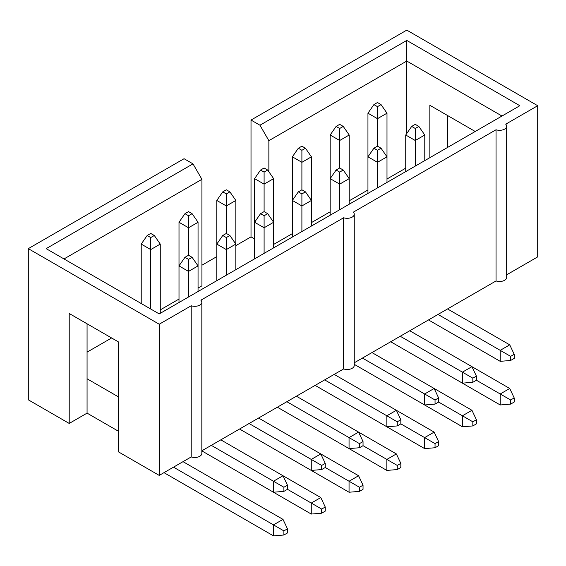 <?xml version="1.0" encoding="UTF-8"?>
<svg xmlns="http://www.w3.org/2000/svg" width="566" height="566" viewBox="0 0 566 566"><rect width="100%" height="100%" fill="white"/><g stroke="black" fill="none" stroke-linecap="round" stroke-linejoin="round"><path stroke-width="0.85" d="M354.252 362.799L496.042 280.941L496.042 129.763L353.297 212.179A7.075 4.082 180 0 1 354.252 214.231A7.075 4.082 180 0 1 350.708 217.769A7.075 4.082 180 0 1 343.626 217.761L200.88 300.178A7.075 4.082 0 0 1 201.836 302.23L201.836 453.401A7.075 4.082 0 0 1 198.291 456.939A7.075 4.082 0 0 1 191.209 456.932L191.209 305.76L159.223 324.226L159.223 475.405L191.209 456.932M354.252 214.231L354.252 365.403A7.075 4.082 180 0 1 350.708 368.947A7.075 4.082 180 0 1 343.626 368.94L343.626 217.761M201.836 450.798L343.626 368.94M118.308 431.165L87.065 413.13L69.215 423.439L69.215 313.493L118.308 341.836L118.308 451.781L159.223 475.405M506.669 274.807L537.7 256.886L537.7 105.715L406.777 30.125L251.014 120.056L259.943 125.213L406.777 40.434L519.85 105.715L159.223 313.918L46.15 248.644L192.992 163.864L184.063 158.713L28.3 248.644L28.3 399.815L69.215 423.439M496.042 280.941A7.075 4.082 0 0 0 503.124 280.948A7.075 4.082 0 0 0 506.669 277.404L506.669 126.232A7.075 4.082 0 0 0 505.714 124.18L537.7 105.715M496.042 129.763A7.075 4.082 0 0 0 503.124 129.77A7.075 4.082 0 0 0 506.669 126.232M28.3 248.644L159.223 324.226M191.209 305.76A7.075 4.082 0 0 0 198.291 305.767A7.075 4.082 0 0 0 201.836 302.23M447.692 115.591L447.692 147.372M201.92 265.221L216.799 256.631M235.838 245.637L251.014 236.878L251.014 120.056M268.864 171.767L268.864 140.672L259.943 125.213M251.014 236.878L254.587 238.937M406.777 40.434L406.777 61.05L268.864 140.672M501.992 116.023L406.777 61.05L406.777 133.498M198.05 288.066L201.92 285.837L201.92 179.323L192.992 163.864M201.92 179.323L64.008 258.945M87.065 352.144L111.615 337.973M160.263 309.885L179.005 299.06M273.626 244.434L292.374 233.609M311.413 222.615L330.162 211.797M349.201 200.803L367.95 189.978M386.995 178.983L405.737 168.159M118.308 396.808L87.065 378.774L87.065 413.13M87.065 323.802L87.065 378.774M475.214 131.482L429.842 105.283L429.842 157.681M411.687 126.416L415.26 128.475L418.833 126.416L415.26 124.35L411.687 126.416L405.737 135.005L405.737 171.597M428.497 319.932L500.21 361.334L500.21 350.34L438.02 314.434M415.26 166.1L415.26 140.502L405.737 135.005M415.26 128.475L415.26 140.502L424.783 135.005L424.783 160.602M510.624 356.354L510.624 360.478L514.197 358.412L514.197 354.295L510.624 356.354L500.21 350.34L509.733 344.843L447.543 308.944M514.197 354.295L509.733 344.843M510.624 360.478L500.21 361.334M418.833 126.416L424.783 135.005M373.9 148.228L377.472 150.294L381.038 148.228L377.472 146.169L373.9 148.228L367.95 156.824L367.95 193.409M500.21 404.973L510.624 404.11L514.197 402.051L514.197 397.926L510.624 399.985L500.21 393.978L500.21 404.973L390.71 341.751L462.422 383.154L462.422 372.159L400.233 336.254M377.472 187.912L377.472 162.315L367.95 156.824L367.95 113.186L377.472 118.683L377.472 146.169M377.472 150.294L377.472 162.315L386.995 156.824L386.995 113.186L377.472 118.683L377.472 106.656L381.038 104.597L377.472 102.538L373.9 104.597L377.472 106.656M472.836 378.173L472.836 382.291L476.402 380.232L476.402 376.107L472.836 378.173L462.422 372.159L471.945 366.662L409.756 330.756M386.995 182.415L386.995 156.824L381.038 148.228M476.402 376.107L471.945 366.662L509.733 388.481L514.197 397.926M472.836 382.291L462.422 383.154M336.112 170.048L339.685 172.106L343.251 170.048L339.685 167.989L336.112 170.048L330.162 178.637L330.162 215.229M462.422 426.785L472.836 425.929L476.402 423.87L476.402 419.746L472.836 421.804L462.422 415.791L462.422 426.785L354.252 364.334L424.634 404.973L424.634 393.978L362.445 358.073M339.685 209.731L339.685 184.134L330.162 178.637L330.162 135.005L339.685 140.502L339.685 167.989M339.685 172.106L339.685 184.134L349.201 178.637L349.201 135.005L339.685 140.502L339.685 128.475L343.251 126.416L339.685 124.35L336.112 126.416L339.685 128.475M435.049 399.985L435.049 404.11L438.615 402.051L438.615 397.926L435.049 399.985L424.634 393.978L434.15 388.481L371.968 352.576M349.201 204.234L349.201 178.637L343.251 170.048M438.615 397.926L434.15 388.481L471.945 410.293L476.402 419.746M435.049 404.11L424.634 404.973M298.324 191.867L301.897 193.926L305.463 191.867L301.897 189.801L298.324 191.867L292.374 200.456L292.374 237.048L292.374 156.824L301.897 162.315L301.897 189.801M424.634 448.605L435.049 447.748L438.615 445.683L438.615 441.558L435.049 443.624L424.634 437.61L424.634 448.605L315.135 385.389L386.847 426.785L386.847 415.791L324.658 379.885M301.897 231.551L301.897 205.953L292.374 200.456M301.897 193.926L301.897 205.953L311.413 200.456L311.413 156.824L301.897 162.315L301.897 150.294L305.463 148.228L301.897 146.169L298.324 148.228L301.897 150.294M397.261 421.804L397.261 425.929L400.827 423.863L400.827 419.746L397.261 421.804L386.847 415.791L396.363 410.293L334.181 374.395M311.413 226.053L311.413 200.456L305.463 191.867M400.827 419.746L396.363 410.293L434.15 432.113L438.615 441.558M397.261 425.929L386.847 426.785M260.537 213.679L264.103 215.745L267.676 213.679L264.103 211.62L260.537 213.679L254.587 222.275L254.587 258.86M386.847 470.424L397.261 469.561L400.827 467.502L400.827 463.377L397.261 465.436L386.847 459.429L386.847 470.424L277.347 407.202L349.052 448.605L349.052 437.61L286.87 401.704M264.103 253.363L264.103 227.765L254.587 222.275L254.587 178.637L264.103 184.134L264.103 211.62M264.103 215.745L264.103 227.765L273.626 222.275L273.626 178.637L264.103 184.134L264.103 172.106L267.676 170.048L264.103 167.989L260.537 170.048L264.103 172.106M359.467 443.624L359.467 447.741L363.039 445.683L363.039 441.558L359.467 443.624L349.052 437.61L358.575 432.113L296.386 396.207M273.626 247.866L273.626 222.275L267.676 213.679M363.039 441.558L358.575 432.113L396.363 453.932L400.827 463.377M359.467 447.741L349.052 448.605M222.749 235.498L226.315 237.557L229.888 235.498L226.315 233.44L222.749 235.498L216.799 244.088L216.799 280.679M349.052 492.236L359.467 491.38L363.039 489.321L363.039 485.196L359.467 487.255L349.052 481.242L349.052 492.236L239.56 429.021L311.265 470.424L311.265 459.429L249.082 423.524M226.315 275.182L226.315 249.585L216.799 244.088L216.799 200.456L226.315 205.953L226.315 233.44M226.315 237.557L226.315 249.585L235.838 244.088L235.838 200.456L226.315 205.953L226.315 193.926L229.888 191.867L226.315 189.801L222.749 191.867L226.315 193.926M321.679 465.436L321.679 469.561L325.252 467.502L325.252 463.377L321.679 465.436L311.265 459.429L320.788 453.932L258.598 418.026M235.838 269.685L235.838 244.088L229.888 235.498M325.252 463.377L320.788 453.932L358.575 475.744L363.039 485.196M321.679 469.561L311.265 470.424M184.962 257.318L188.528 259.377L192.1 257.318L188.528 255.252L184.962 257.318L179.005 265.907L179.005 302.499L179.005 222.275L188.528 227.765L188.528 255.252M311.265 514.055L321.679 513.199L325.252 511.133L325.252 507.009L321.679 509.075L311.265 503.061L311.265 514.055L201.836 450.876L273.477 492.236L273.477 481.242L211.288 445.343M188.528 297.001L188.528 271.404L179.005 265.907M188.528 259.377L188.528 271.404L198.05 265.907L198.05 222.275L188.528 227.765L188.528 215.745L192.1 213.679L188.528 211.62L184.962 213.679L188.528 215.745M283.891 487.255L283.891 491.38L287.464 489.314L287.464 485.196L283.891 487.255L273.477 481.242L283 475.744L220.811 439.846M198.05 291.504L198.05 265.907L192.1 257.318M287.464 485.196L283 475.744L320.788 497.564L325.252 507.009M283.891 491.38L273.477 492.236M509.733 388.481L500.21 393.978L476.402 380.232M510.624 399.985L510.624 404.11M381.038 104.597L386.995 113.186M373.9 104.597L367.95 113.186M471.945 410.293L462.422 415.791L438.615 402.051M472.836 421.804L472.836 425.929M343.251 126.416L349.201 135.005M336.112 126.416L330.162 135.005M434.15 432.113L424.634 437.61L400.827 423.863M435.049 443.624L435.049 447.748M305.463 148.228L311.413 156.824M298.324 148.228L292.374 156.824M396.363 453.932L386.847 459.429L363.039 445.683M397.261 465.436L397.261 469.561M267.676 170.048L273.626 178.637M260.537 170.048L254.587 178.637M358.575 475.744L349.052 481.242L325.252 467.502M359.467 487.255L359.467 491.38M229.888 191.867L235.838 200.456M222.749 191.867L216.799 200.456M320.788 497.564L311.265 503.061L287.464 489.314M321.679 509.075L321.679 513.199M192.1 213.679L198.05 222.275M184.962 213.679L179.005 222.275M147.167 235.498L150.74 237.557L154.313 235.498L150.74 233.44L147.167 235.498L141.217 244.088L141.217 303.525M163.977 472.652L273.477 535.875L283.891 535.012L287.464 532.953L287.464 528.828L283 519.383L183.023 461.658M150.74 309.022L150.74 249.585L141.217 244.088M273.477 535.875L273.477 524.88L173.5 467.155M287.464 528.828L283.891 530.887L283.891 535.012M283.891 530.887L273.477 524.88L283 519.383M160.263 313.316L160.263 244.088L150.74 249.585L150.74 237.557M154.313 235.498L160.263 244.088"/></g></svg>
